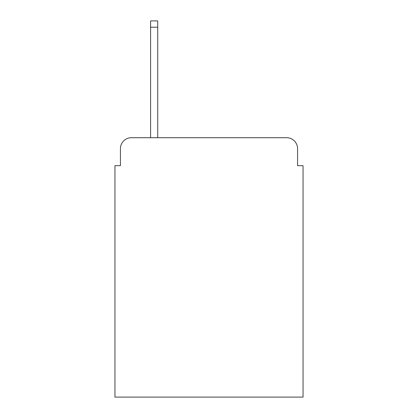<?xml version="1.0" encoding="UTF-8"?>
<svg xmlns="http://www.w3.org/2000/svg" width="418" height="418" viewBox="0 0 418 418"><rect width="100%" height="100%" fill="white"/><g stroke="black" fill="none" stroke-linecap="round" stroke-linejoin="round"><path stroke-width="0.63" d="M120.436 148.677L120.436 165.674L120.436 148.677A10.967 10.967 0 0 1 131.404 137.71L150.595 137.71L150.595 20.9L157.727 20.9L157.727 137.71L286.596 137.71L131.404 137.71M297.564 165.674L297.564 148.677L297.564 165.674L303.05 165.674L303.05 397.1L114.95 397.1L114.95 165.674L120.436 165.674M297.564 148.677A10.967 10.967 0 0 0 286.596 137.71M150.595 27.207L157.727 27.207"/></g></svg>
